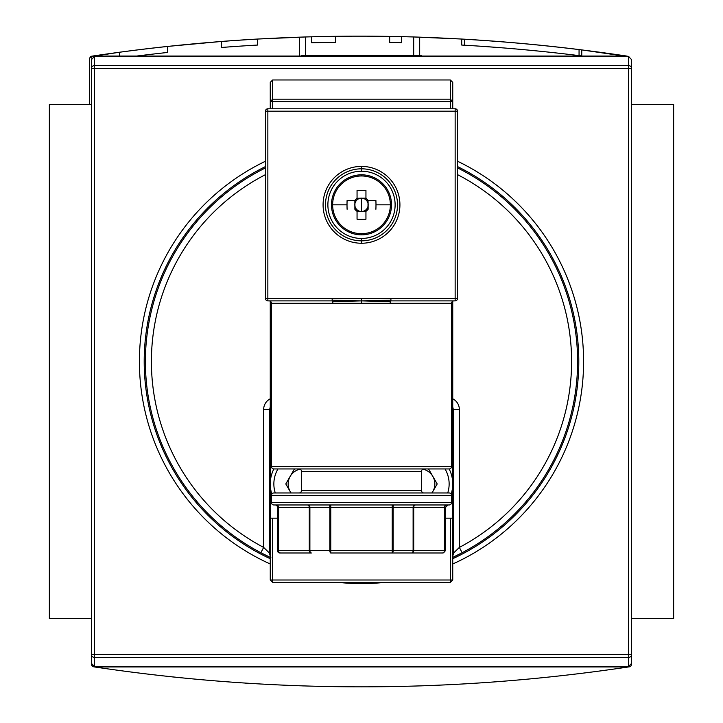 <?xml version="1.0" encoding="UTF-8"?>
<svg xmlns="http://www.w3.org/2000/svg" width="723" height="723" viewBox="0 0 723 723"><rect width="100%" height="100%" fill="white"/><g stroke="black" fill="none" stroke-linecap="round" stroke-linejoin="round"><path stroke-width="1.08" d="M673.646 104.582L631.622 104.582L673.646 104.582L673.646 618.418L631.622 618.418L673.646 618.418L673.646 104.582M91.378 104.582L49.354 104.582L49.354 618.418L49.354 104.582L91.378 104.582M91.378 618.418L49.354 618.418L91.378 618.418M301.473 56.042L301.473 55.355L415.526 55.355L307.474 55.355L307.474 56.042L307.474 55.355L301.473 55.355L301.473 56.042M415.526 55.355L421.527 55.355L421.527 56.042L421.527 55.355L415.526 55.355L415.526 56.042L415.526 55.355M181.012 677.785L173.945 677.053L181.012 677.785M249.137 683.343L250.908 683.452M253.357 683.596L251.703 683.497M629.579 666.787L628.45 666.958L630.808 666.217L631.622 664.41L631.622 654.487L631.622 664.41L630.808 666.217L628.45 666.958C450.483 693.465 272.517 693.465 94.55 666.958C272.517 693.465 450.483 693.465 628.45 666.958L629.579 666.787M94.55 666.958L92.192 666.217L91.378 664.41L91.378 59.666L94.379 56.557L94.379 65.612A3 2.901 180 0 0 91.378 68.513L91.378 654.487A3 2.901 0 0 0 94.379 657.388L94.379 666.443L91.378 663.334L91.378 654.487L91.378 664.41L92.192 666.217L92.589 665.829L92.192 666.217L94.55 666.958L628.45 666.958L94.55 666.958M420.614 685.883L421.527 685.847L420.614 685.883M303.723 685.919L302.386 685.883M171.459 676.791L172.752 676.936M174.966 677.162L175.635 677.234L174.966 677.162M504.076 41.952L480.343 40.199M90.348 56.783L91.929 58.364L90.348 56.783L91.577 56.213L119.548 52.228L90.348 56.783L89.535 58.59L89.535 104.582L89.535 58.59L90.348 56.783L92.707 56.042C270.673 29.535 448.64 29.535 626.606 56.042C448.64 29.535 270.673 29.535 92.707 56.042L90.854 56.448M628.965 56.783L581.762 49.896A1800.83 1800.83 0 0 0 461.699 39.042L419.683 37.153L419.683 55.355L419.683 37.153L413.683 36.963A1800.83 1800.83 0 0 0 311.631 36.792L311.631 42.793A1794.829 1794.829 0 0 1 335.644 42.314L335.644 36.313A1800.83 1800.83 0 0 0 311.631 36.792L311.631 42.793A1794.829 1794.829 0 0 1 335.644 42.314A1794.829 1794.829 0 0 0 311.631 42.793L311.631 36.792L311.631 42.793A1794.829 1794.829 0 0 1 335.644 42.314A1794.829 1794.829 0 0 0 311.631 42.793L311.631 36.792L311.631 42.793A1794.829 1794.829 0 0 1 335.644 42.314A1794.829 1794.829 0 0 0 311.631 42.793A1794.829 1794.829 0 0 1 335.644 42.314L335.644 36.313A1800.83 1800.83 0 0 0 311.631 36.792L311.631 42.793A1794.829 1794.829 0 0 1 335.644 42.314A1794.829 1794.829 0 0 0 311.631 42.793A1794.829 1794.829 0 0 1 335.644 42.314L335.644 36.313A1800.83 1800.83 0 0 0 311.631 36.792L311.631 42.793A1794.829 1794.829 0 0 1 335.644 42.314L335.644 36.313A1800.83 1800.83 0 0 0 311.631 36.792A1800.83 1800.83 0 0 0 305.63 36.963L299.629 37.153L299.629 56.042L299.629 37.153L305.63 36.963L257.605 39.042A1800.83 1800.83 0 0 0 221.59 41.446L221.59 47.474A1794.829 1794.829 0 0 1 257.605 45.052L257.605 39.042A1800.83 1800.83 0 0 0 221.59 41.446L221.59 47.474A1794.829 1794.829 0 0 1 257.605 45.052A1794.829 1794.829 0 0 0 221.59 47.474L221.59 41.446L221.59 47.474A1794.829 1794.829 0 0 1 257.605 45.052A1794.829 1794.829 0 0 0 221.59 47.474L221.59 41.446L221.59 47.474A1794.829 1794.829 0 0 1 257.605 45.052L257.605 39.042A1800.83 1800.83 0 0 0 221.59 41.446L221.59 47.474A1794.829 1794.829 0 0 1 257.605 45.052L257.605 39.042A1800.83 1800.83 0 0 0 221.59 41.446L221.59 47.474A1794.829 1794.829 0 0 1 257.605 45.052A1794.829 1794.829 0 0 0 221.59 47.474A1794.829 1794.829 0 0 1 257.605 45.052L257.605 39.042A1800.83 1800.83 0 0 0 221.59 41.446L167.564 46.426L167.564 52.463A1794.829 1794.829 0 0 0 136.764 56.042A1794.829 1794.829 0 0 1 167.564 52.463A1794.829 1794.829 0 0 0 136.764 56.042A1794.829 1794.829 0 0 1 167.564 52.463A1794.829 1794.829 0 0 0 136.764 56.042A1794.829 1794.829 0 0 1 167.564 52.463A1794.829 1794.829 0 0 0 136.764 56.042A1794.829 1794.829 0 0 1 167.564 52.463A1794.829 1794.829 0 0 0 136.764 56.042A1794.829 1794.829 0 0 1 167.564 52.463A1794.829 1794.829 0 0 0 136.764 56.042A1794.829 1794.829 0 0 1 167.564 52.463L167.564 46.426L221.59 41.446L221.59 47.474A1794.829 1794.829 0 0 1 257.605 45.052L257.605 39.042L305.63 36.963A1800.83 1800.83 0 0 1 389.67 36.403A1800.83 1800.83 0 0 1 401.672 36.638A1800.83 1800.83 0 0 0 389.67 36.403L389.67 42.404A1794.829 1794.829 0 0 1 401.672 42.648L401.672 36.638A1800.83 1800.83 0 0 0 389.67 36.403L389.67 42.404A1794.829 1794.829 0 0 1 401.672 42.648L401.672 36.638A1800.83 1800.83 0 0 0 389.67 36.403L389.67 42.404A1794.829 1794.829 0 0 1 401.672 42.648L401.672 36.638A1800.83 1800.83 0 0 0 389.67 36.403L389.67 42.404A1794.829 1794.829 0 0 1 401.672 42.648L401.672 36.638A1800.83 1800.83 0 0 1 413.683 36.963L461.699 39.042L461.699 45.052A1794.829 1794.829 0 0 1 581.762 55.951L581.762 49.896L628.206 56.34M413.683 36.963L419.683 37.153L413.683 36.963L413.683 56.042L413.683 36.963A1800.83 1800.83 0 0 0 401.672 36.638A1800.83 1800.83 0 0 0 389.67 36.403A1800.83 1800.83 0 0 1 401.672 36.638A1800.83 1800.83 0 0 0 389.67 36.403A1800.83 1800.83 0 0 1 401.672 36.638A1800.83 1800.83 0 0 0 389.67 36.403A1800.83 1800.83 0 0 1 401.672 36.638A1800.83 1800.83 0 0 0 389.67 36.403L389.67 42.404L389.67 36.403A1800.83 1800.83 0 0 0 305.63 36.963L304.817 36.981M416.168 37.036L417.415 37.081L416.168 37.036M167.564 52.463L167.564 46.426A1800.83 1800.83 0 0 0 119.548 52.228A1800.83 1800.83 0 0 1 167.564 46.426A1800.83 1800.83 0 0 0 119.548 52.228A1800.83 1800.83 0 0 1 167.564 46.426A1800.83 1800.83 0 0 0 119.548 52.228A1800.83 1800.83 0 0 1 167.564 46.426A1800.83 1800.83 0 0 0 119.548 52.228L119.548 56.042M464.401 45.215L464.401 39.196L464.401 45.215M579.06 49.562L579.06 55.617L579.06 49.562A1800.83 1800.83 0 0 1 581.762 49.896A1800.83 1800.83 0 0 0 461.699 39.042A1800.83 1800.83 0 0 1 464.401 39.196M484.862 46.525L504.076 47.971L484.862 46.525M453.945 300.876A2.404 2.404 0 0 0 451.541 303.271L451.541 466.552L271.459 466.552A2.404 2.404 0 0 0 273.863 468.947A2.404 2.404 0 0 1 271.459 466.552L451.541 466.552L451.541 303.271A2.404 2.404 0 0 1 453.945 300.876M269.055 300.876A2.404 2.404 0 0 1 271.459 303.271L271.459 466.552L271.459 303.271A2.404 2.404 0 0 0 269.055 300.876M332.86 303.271L332.092 300.876L267.853 300.876L332.092 300.876L332.734 301.572L390.791 300.172L361.5 300.885L361.5 298.472L332.092 298.472L390.908 298.472L361.5 298.472L361.5 300.885L332.209 300.172L332.092 300.876L332.209 300.172L361.5 300.885L361.5 303.271L390.14 303.271L332.86 303.271L361.5 303.271L361.5 300.885L390.266 301.572L390.14 303.271L390.266 301.572L361.5 300.885L332.734 301.572L332.86 303.271L271.459 303.271L332.86 303.271M449.137 468.947L273.863 468.947L449.137 468.947A2.404 2.404 0 0 0 451.541 466.552A2.404 2.404 0 0 1 449.137 468.947A33.014 33.014 0 0 1 451.161 494.062A33.014 33.014 0 0 0 449.137 468.947M390.908 300.876L390.908 298.472L455.147 298.472L455.147 300.876L390.908 300.876L390.908 298.472L390.908 300.876L390.266 301.572L390.908 300.876L455.147 300.876A2.404 2.404 0 0 0 457.542 298.472L457.542 111.188A2.404 2.404 0 0 0 455.147 108.784L267.853 108.784L455.147 108.784A2.404 2.404 0 0 1 457.542 111.188L457.542 298.472A2.404 2.404 0 0 1 455.147 300.876L455.147 296.069M423.931 468.947A2.404 2.404 0 0 0 421.527 471.351L421.527 490.555L421.527 471.351A2.404 2.404 0 0 1 423.931 468.947M299.069 468.947A2.404 2.404 0 0 1 301.473 471.351L301.473 490.555A2.404 2.404 0 0 1 299.069 492.959A2.404 2.404 0 0 0 301.473 490.555L421.527 490.555A2.404 2.404 0 0 0 423.931 492.959A2.404 2.404 0 0 1 421.527 490.555L301.473 490.555L301.473 471.351A2.404 2.404 0 0 0 299.069 468.947M273.863 492.959L449.137 492.959A2.404 2.404 0 0 1 451.541 495.363L451.541 502.566L271.459 502.566A2.404 2.404 0 0 0 273.863 504.97A2.404 2.404 0 0 1 271.459 502.566L451.541 502.566L451.541 495.363A2.404 2.404 0 0 0 449.137 492.959L273.863 492.959A2.404 2.404 0 0 0 271.459 495.363L271.459 502.566L271.459 495.363L451.541 495.363L271.459 495.363A2.404 2.404 0 0 1 273.863 492.959M449.137 504.97L273.863 504.97L449.137 504.97A2.404 2.404 0 0 0 451.541 502.566A2.404 2.404 0 0 1 449.137 504.97M275.056 504.97A2.404 2.404 0 0 1 277.46 507.365A2.404 2.404 0 0 0 275.056 504.97M279.864 552.987A2.404 2.404 0 0 1 277.46 550.592L278.256 550.592L278.256 507.365L277.46 507.365L278.256 507.365A2.404 2.377 -90 0 0 275.879 504.97A2.404 2.377 -90 0 1 278.256 507.365L278.554 550.592L309.281 550.592L309.281 507.365L278.256 507.365L278.256 550.592A2.404 2.377 90 0 0 280.632 552.987L279.864 552.987A2.404 2.404 0 0 1 277.46 550.592L278.256 550.592A2.404 2.377 -90 0 0 280.632 552.987L311.36 552.987L280.632 552.987A2.404 2.079 -90 0 1 278.554 550.592L329.869 550.592L329.869 507.365L309.887 507.365L309.887 550.592L309.281 550.592L309.281 507.365L278.554 507.365L278.554 550.592A2.404 2.079 90 0 0 280.632 552.987L279.864 552.987M404.826 552.987L330.773 552.987L330.773 550.592L330.773 552.987A2.404 0.904 -90 0 1 329.869 550.592A2.404 0.904 90 0 0 330.773 552.987L411.64 552.987L392.228 552.987L392.228 507.365L330.773 507.365L330.773 550.592L413.113 550.592L413.113 507.365L393.131 507.365L393.131 550.592L392.228 550.592L392.228 507.365L309.281 507.365A2.404 2.079 -90 0 0 307.203 504.97A2.404 2.079 -90 0 1 309.281 507.365L309.887 507.365L309.887 550.592L330.773 550.592L329.869 550.592L329.869 507.365A2.404 0.904 -90 0 0 328.965 504.97A2.404 0.904 -90 0 1 329.869 507.365L330.773 507.365L330.773 550.592L392.228 550.592L392.228 552.987A2.404 0.904 -90 0 0 393.131 550.592L444.446 550.592L444.446 507.365L413.719 507.365L413.719 550.592L445.54 550.592L443.136 552.987L411.64 552.987L443.136 552.987M361.5 168.811A36.014 36.014 0 0 0 325.486 204.826A36.014 36.014 0 0 0 361.5 240.84A36.014 36.014 0 0 0 397.514 204.826A36.014 36.014 0 0 0 361.5 168.811L361.5 171.215A33.62 33.62 0 0 0 327.881 204.826A33.62 33.62 0 0 0 361.5 238.445L361.5 243.244A38.418 38.418 0 0 0 399.918 204.826A38.418 38.418 0 0 0 361.5 166.407L361.5 168.811A36.014 36.014 0 0 1 397.514 204.826A36.014 36.014 0 0 1 361.5 240.84A36.014 36.014 0 0 1 325.486 204.826A36.014 36.014 0 0 1 361.5 168.811M392.228 552.987A2.404 0.904 90 0 0 393.131 550.592L393.131 507.365L392.228 507.365L392.228 504.97L392.228 507.365L393.131 507.365A2.404 0.904 -90 0 1 394.035 504.97A2.404 0.904 -90 0 0 393.131 507.365L413.719 507.365L413.719 550.592A2.404 2.079 90 0 1 411.64 552.987A2.404 2.079 -90 0 0 413.719 550.592L413.113 550.592A2.404 1.473 90 0 1 411.64 552.987L411.64 552.987A2.404 1.473 -90 0 0 413.113 550.592L413.113 507.365A2.404 1.473 -90 0 1 414.586 504.97A2.404 1.473 -90 0 0 413.113 507.365L413.719 507.365A2.404 2.079 90 0 1 415.797 504.97A2.404 2.079 90 0 0 413.719 507.365L444.744 507.365L444.744 550.592L444.446 507.365A2.404 2.079 -90 0 1 446.525 504.97A2.404 2.079 -90 0 0 444.446 507.365L444.744 507.365A2.404 2.377 90 0 1 447.121 504.97A2.404 2.377 90 0 0 444.744 507.365L445.54 507.365L445.54 550.592L445.54 507.365L444.744 507.365L444.744 550.592A2.404 2.377 90 0 1 442.368 552.987A2.404 2.377 -90 0 0 444.744 550.592L445.54 550.592M265.458 298.472L265.458 111.188L265.458 298.472A2.404 2.404 0 0 0 267.853 300.876A2.404 2.404 0 0 1 265.458 298.472L332.092 298.472L332.209 300.172L332.092 298.472L265.458 298.472M267.853 108.784A2.404 2.404 0 0 0 265.458 111.188A2.404 2.404 0 0 1 267.853 108.784L267.853 300.876L267.853 108.784M265.458 166.579A217.298 217.298 0 0 0 270.257 558.716A217.298 217.298 0 0 1 265.458 166.579M265.458 161.238A222.106 222.106 0 0 0 270.257 563.994A222.106 222.106 0 0 1 265.458 161.238M338.436 582.404A222.106 222.106 0 0 0 384.564 582.404A222.106 222.106 0 0 1 338.436 582.404M452.743 563.994A222.106 222.106 0 0 0 457.542 161.238A222.106 222.106 0 0 1 452.743 563.994M91.378 663.334L91.378 654.487L91.378 663.334L94.379 666.443L628.621 666.443L628.621 657.388A3 2.901 -0 0 0 631.622 654.487L631.622 663.334L628.621 666.443L631.622 663.334L631.622 654.487L631.622 664.41M631.622 59.666L631.622 68.513L631.622 59.666L628.621 56.557L631.622 59.666L631.622 68.513A3 2.901 180 0 0 628.621 65.612L628.621 56.557L94.379 56.557L91.378 59.666M91.378 654.487L94.379 654.487L94.379 657.388L628.621 657.388L628.621 56.557L94.379 56.557L94.379 65.612L628.621 65.612A3 2.901 0 0 1 631.622 68.513L91.378 68.513A3 2.901 -0 0 1 94.379 65.612L94.379 666.443L628.621 666.443L628.621 657.388L94.379 657.388A3 2.901 180 0 1 91.378 654.487L631.622 654.487A3 2.901 180 0 1 628.621 657.388L628.621 68.513L94.379 68.513L94.379 654.487L631.622 654.487L631.622 68.513L631.622 663.334M452.743 558.716A217.298 217.298 0 0 0 457.542 166.579A217.298 217.298 0 0 1 452.743 558.716M452.743 557.397A216.096 216.096 0 0 0 462.142 552.734L459.349 547.419A210.095 210.095 0 0 0 457.542 174.641A210.095 210.095 0 0 1 459.349 547.419L462.142 552.734L452.743 557.397L462.142 552.734A216.096 216.096 0 0 0 457.542 167.917A216.096 216.096 0 0 1 452.743 557.397M270.899 557.686L260.858 552.734A216.096 216.096 0 0 0 270.257 557.397A216.096 216.096 0 0 1 260.858 552.734L270.257 557.397M269.661 409.525L263.651 409.525L263.651 547.419A210.095 210.095 0 0 1 265.458 174.641A210.095 210.095 0 0 0 263.651 547.419L269.661 553.258L269.661 409.525L270.257 406.904L269.661 409.525L269.661 553.258L270.257 553.258L269.661 553.258A6.001 6.001 0 0 0 270.257 555.879A6.001 6.001 0 0 1 269.661 553.258L263.651 547.419L260.858 552.734A216.096 216.096 0 0 1 265.458 167.917A216.096 216.096 0 0 0 260.858 552.734L263.651 547.419L263.651 409.525A12.002 12.002 0 0 1 270.257 398.798A12.002 12.002 0 0 0 263.651 409.525L269.661 409.525A6.001 6.001 0 0 1 269.661 409.272M452.743 555.879A6.001 6.001 0 0 0 453.339 553.258L459.349 547.419L453.339 553.258L453.339 409.525L453.339 553.258A6.001 6.001 0 0 1 452.743 555.879M452.743 406.904L453.339 409.525L452.743 406.904M453.339 409.272A6.001 6.001 0 0 1 453.339 409.525L459.349 409.525L459.349 547.419L459.349 409.525A12.002 12.002 0 0 0 452.743 398.798A12.002 12.002 0 0 1 459.349 409.525L453.339 409.525M361.5 198.156A6.679 6.679 0 0 0 357.054 209.815A6.679 6.679 0 0 0 361.5 211.505L362.286 211.459A6.679 6.679 0 0 0 366.48 209.272L368.016 209.272A7.89 7.89 0 0 1 365.946 211.351A7.89 7.89 0 0 0 368.016 209.272L368.016 200.388A7.89 7.89 0 0 0 365.946 198.31L365.946 190.429L365.946 198.31A7.89 7.89 0 0 1 368.016 200.388L366.48 200.388A6.679 6.679 0 0 0 362.286 198.201L357.054 198.31A7.89 7.89 0 0 0 354.984 200.388L347.103 200.388L354.984 200.388A7.89 7.89 0 0 1 357.054 198.31L360.714 198.201A6.679 6.679 0 0 1 361.5 198.156L361.5 211.505A6.679 6.679 0 0 0 362.286 211.459L365.946 211.459L365.946 209.815A6.679 6.679 0 0 1 362.286 211.459L361.5 211.514A6.679 6.679 0 0 1 360.714 211.459L361.5 211.505A6.679 6.679 0 0 0 362.286 211.459L365.946 211.351L365.946 219.223L365.946 209.815A6.679 6.679 0 0 0 366.48 200.388A6.679 6.679 0 0 1 368.124 204.04L368.016 200.388L375.897 200.388L366.48 200.388A6.679 6.679 0 0 0 365.946 199.846L365.946 198.201L362.286 198.201A6.679 6.679 0 0 0 361.5 198.156A6.679 6.679 0 0 1 365.946 199.846L365.946 198.201L360.714 198.201A6.679 6.679 0 0 0 357.054 199.846L357.054 190.429L357.054 199.846A6.679 6.679 0 0 0 356.52 200.388L354.876 200.388L354.876 209.272L356.52 209.272A6.679 6.679 0 0 1 356.52 200.388L354.876 200.388L354.984 209.272A7.89 7.89 0 0 0 357.054 211.351L357.054 219.223L357.054 211.351A7.89 7.89 0 0 1 354.984 209.272L356.52 209.272A6.679 6.679 0 0 0 357.054 209.815L357.054 211.459L360.714 211.459A6.679 6.679 0 0 1 357.054 209.815L357.054 211.459L361.5 211.514M375.987 204.826A47.438 21.166 90 0 0 375.897 200.388A47.438 21.166 90 0 1 375.987 204.826A47.438 21.166 90 0 1 375.897 209.272A47.438 21.166 90 0 0 375.987 204.826L390.366 204.826A28.866 28.866 0 0 1 361.5 233.692L361.5 234.839A30.014 30.014 0 0 0 391.514 204.826A30.014 30.014 0 0 0 361.5 174.812A30.014 30.014 0 0 0 331.486 204.826A30.014 30.014 0 0 0 361.5 234.839A30.014 30.014 0 0 0 391.514 204.826A30.014 30.014 0 0 0 361.5 174.812L361.5 175.96A28.866 28.866 0 0 1 390.366 204.826A28.866 28.866 0 0 0 361.5 175.96A28.866 28.866 0 0 0 332.634 204.826L347.013 204.826A47.438 21.166 -90 0 1 347.103 200.388A47.438 21.166 -90 0 0 347.013 204.826A47.438 21.166 -90 0 0 347.103 209.272A47.438 21.166 -90 0 1 347.013 204.826M365.946 219.223A47.438 21.166 180 0 1 357.054 219.223A47.438 21.166 180 0 0 365.946 219.223M357.054 190.429A47.438 21.166 0 0 1 365.946 190.429A47.438 21.166 0 0 0 357.054 190.429M431.993 492.959L432.824 491.523A15.129 15.129 0 0 1 431.884 492.959A15.129 15.129 0 0 0 432.824 476.394L437.198 483.958L431.993 492.959L437.198 483.958L428.531 468.947L437.198 483.958L432.824 491.523A15.129 15.129 0 0 0 422.919 469.173A15.129 15.129 0 0 1 432.824 476.394L428.531 468.947M300.081 469.173A15.129 15.129 0 0 0 291.116 492.959A15.129 15.129 0 0 1 300.081 469.173M291.007 492.959L285.802 483.958L291.007 492.959L285.802 483.958L294.469 468.947M271.839 494.062A33.014 33.014 0 0 1 273.863 468.947A33.014 33.014 0 0 0 271.839 494.062M270.257 449.742L270.257 518.174L277.46 518.174L272.661 518.174L272.661 580L450.339 580L450.339 518.174L452.743 518.174L452.743 580L450.339 580L450.339 582.404L272.661 582.404L272.661 580L270.257 580L270.257 518.174L270.257 580L450.339 580L450.339 518.174L445.54 518.174L452.743 518.174L452.743 449.742L451.541 449.742L452.743 449.742L452.743 301.193L452.743 580L450.339 582.404L450.339 580L452.743 580L450.339 582.404L272.661 582.404L270.257 580L272.661 582.404L272.661 518.174L270.257 518.174L270.257 301.193L270.257 449.742L271.459 449.742L270.257 449.742M452.743 101.582L450.339 101.582L450.339 108.784L450.339 99.178L450.339 101.582L452.743 101.582L450.339 99.178L450.339 79.973L452.743 82.368L450.339 79.973L452.743 82.368L452.743 108.784L452.743 82.368L452.743 101.582L450.339 99.178L272.661 99.178L270.257 101.582L270.257 82.368L270.257 108.784L270.257 101.582L272.661 101.582L272.661 99.178L450.339 99.178L450.339 79.973L272.661 79.973L272.661 99.178L270.257 101.582L272.661 101.582L272.661 108.784L272.661 101.582L450.339 101.582L272.661 101.582L272.661 79.973L270.257 82.368L272.661 79.973L450.339 79.973L272.661 79.973M239.286 682.702L240.931 682.81M233.122 682.268L232.345 682.214M231.875 682.178L232.914 682.25M232.969 682.259L233.755 682.313M248.097 683.28L245.043 683.081M250.682 683.434L252.137 683.524M249.507 683.362L248.893 683.325M252.11 683.524L253.656 683.615M93.421 666.787L92.951 666.66M172.056 676.855L173.773 677.035M335.644 36.313L335.644 42.314L335.644 36.313A1800.83 1800.83 0 0 0 311.631 36.792L311.631 42.793L311.631 36.792M257.605 39.042A1800.83 1800.83 0 0 0 221.59 41.446L221.59 47.474A1794.829 1794.829 0 0 1 257.605 45.052L257.605 39.042L257.605 45.052A1794.829 1794.829 0 0 0 221.59 47.474L221.59 41.446M300.94 37.108L305.63 36.963L305.63 56.042L305.63 36.963M299.629 56.042L299.629 37.153L299.629 56.042M419.683 55.355L419.683 37.153L419.683 55.355M626.606 56.042L92.707 56.042L626.606 56.042M389.67 42.404A1794.829 1794.829 0 0 1 401.672 42.648L401.672 36.638L401.672 42.648A1794.829 1794.829 0 0 0 389.67 42.404L389.67 36.403L389.67 42.404A1794.829 1794.829 0 0 1 401.672 42.648A1794.829 1794.829 0 0 0 389.67 42.404L389.67 36.403L389.67 42.404M581.762 49.896L581.762 55.951L581.762 49.896M461.699 45.052L461.699 39.042L461.699 45.052A1794.829 1794.829 0 0 1 581.762 55.951M488.197 46.76L487.447 46.706M469.417 45.513L470.23 45.558M421.527 471.351L301.473 471.351L421.527 471.351M451.541 303.271L390.14 303.271L451.541 303.271M455.147 300.876L455.147 111.188L265.458 111.188L455.147 111.188L455.147 108.784L455.147 111.188L457.542 111.188L455.147 111.188L455.147 298.472L457.542 298.472L390.908 298.472M361.5 243.244A38.418 38.418 0 0 1 323.082 204.826A38.418 38.418 0 0 1 361.5 166.407A38.418 38.418 0 0 1 399.918 204.826A38.418 38.418 0 0 1 361.5 243.244A38.418 38.418 0 0 1 323.082 204.826A38.418 38.418 0 0 1 361.5 166.407M411.64 552.987L442.368 552.987A2.404 2.079 -90 0 0 444.446 550.592A2.404 2.079 90 0 1 442.368 552.987M311.36 552.987A2.404 1.473 -90 0 1 309.887 550.592A2.404 1.473 90 0 0 311.36 552.987A2.404 2.079 -90 0 1 309.281 550.592A2.404 2.079 90 0 0 311.36 552.987L280.632 552.987M361.5 171.215A33.62 33.62 0 0 1 395.12 204.826A33.62 33.62 0 0 1 361.5 238.445A33.62 33.62 0 0 0 395.12 204.826A33.62 33.62 0 0 0 361.5 171.215A33.62 33.62 0 0 0 327.881 204.826A33.62 33.62 0 0 0 361.5 238.445M276.475 504.97A2.404 2.079 -90 0 1 278.554 507.365A2.404 2.079 -90 0 0 276.475 504.97M308.414 504.97A2.404 1.473 -90 0 1 309.887 507.365A2.404 1.473 -90 0 0 308.414 504.97M330.773 504.97L330.773 507.365L330.773 504.97M361.5 582.404L361.5 583.606M453.339 553.258L452.743 553.258L453.339 553.258M361.5 175.96A28.866 28.866 0 0 0 332.634 204.826A28.866 28.866 0 0 0 361.5 233.692A28.866 28.866 0 0 0 390.366 204.826M368.124 209.272L366.48 209.272A6.679 6.679 0 0 0 368.124 205.612L368.124 204.04A6.679 6.679 0 0 1 368.124 205.612L368.124 209.272M361.5 234.839A30.014 30.014 0 0 1 331.486 204.826A30.014 30.014 0 0 1 361.5 174.812M445.025 468.947A29.417 29.417 0 0 1 447.727 492.959A29.417 29.417 0 0 0 445.025 468.947M277.975 468.947A29.417 29.417 0 0 0 275.273 492.959A29.417 29.417 0 0 1 277.975 468.947M91.378 68.513L94.379 68.513L94.379 65.612L628.621 65.612L628.621 68.513L631.622 68.513M332.634 204.826A28.866 28.866 0 0 0 361.5 233.692M396.918 56.042L398.834 55.355M277.46 550.592L277.46 507.365M445.54 507.365L447.944 504.97"/></g></svg>
